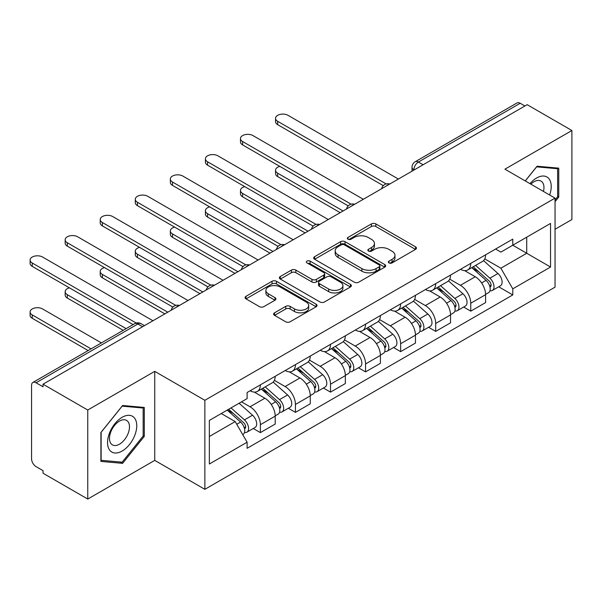 <?xml version="1.0" encoding="UTF-8"?>
<svg xmlns="http://www.w3.org/2000/svg" width="602" height="602" viewBox="0 0 602 602"><rect width="100%" height="100%" fill="white"/><g stroke="black" fill="none" stroke-linecap="round" stroke-linejoin="round"><path stroke-width="0.9" d="M389.005 262.916A2.182 1.264 0 0 0 392.09 262.916L415.538 249.378A3.123 1.798 0 0 0 416.449 248.107A3.123 1.798 0 0 0 415.538 246.835L375.821 223.906A3.123 1.798 0 0 0 371.411 223.906L347.971 237.436A2.182 1.264 0 0 0 347.331 238.332A2.182 1.264 0 0 0 347.971 239.22A2.182 1.264 0 0 0 351.056 239.22L354.089 237.474A9.986 5.764 0 0 1 368.213 237.474L371.524 239.378A9.986 5.764 0 0 1 374.444 243.456A9.986 5.764 0 0 1 371.524 247.535L368.484 249.281A2.182 1.264 0 0 0 367.845 250.176A2.182 1.264 0 0 0 368.484 251.064A2.182 1.264 0 0 0 371.577 251.064L374.61 249.318A9.986 5.764 0 0 1 388.726 249.318L392.037 251.23A9.986 5.764 0 0 1 394.965 255.301A9.986 5.764 0 0 1 392.037 259.379L389.005 261.133A2.182 1.264 0 0 0 388.365 262.02A2.182 1.264 0 0 0 389.005 262.916L389.005 261.133M274.557 312.814A3.123 1.798 0 0 0 273.647 314.086A3.123 1.798 0 0 0 274.557 315.358L285.702 321.792A3.123 1.798 0 0 0 290.111 321.792L316.148 306.764A3.123 1.798 0 0 0 317.058 305.485A3.123 1.798 0 0 0 316.148 304.213L276.431 281.284A3.123 1.798 0 0 0 272.021 281.284L245.985 296.319A3.123 1.798 0 0 0 245.074 297.591A3.123 1.798 0 0 0 245.985 298.863L259.447 306.636A3.123 1.798 0 0 0 263.857 306.636L275.001 300.202A3.123 1.798 0 0 0 275.912 298.931A3.123 1.798 0 0 0 275.001 297.651L268.326 293.799A8.345 4.816 0 0 1 265.881 290.397A8.345 4.816 0 0 1 271.035 285.942A8.345 4.816 0 0 1 280.126 286.988L306.275 302.084A8.345 4.816 0 0 1 308.713 305.485A8.345 4.816 0 0 1 303.566 309.94A8.345 4.816 0 0 1 294.468 308.894L290.111 306.38A3.123 1.798 0 0 0 285.702 306.38L274.557 312.814L274.557 315.358M204.861 400.3L154.737 371.359L87.757 410.03L43.028 384.204L527.171 104.688L571.9 130.514L504.92 169.185L555.044 198.126L204.861 400.3L204.861 489.321L555.044 287.146L555.044 198.126M354.315 282.18A3.123 1.798 0 0 0 358.724 282.18L384.761 267.145A3.123 1.798 0 0 0 385.671 265.873A3.123 1.798 0 0 0 384.761 264.602L345.044 241.673A3.123 1.798 0 0 0 340.634 241.673L314.598 256.7A3.123 1.798 0 0 0 313.687 257.98A3.123 1.798 0 0 0 314.598 259.251L354.315 282.18M307.863 263.383A2.182 1.264 0 0 1 310.075 263.691L310.075 261.095L350.454 284.407A3.123 1.798 0 0 1 351.365 285.679A3.123 1.798 0 0 1 350.454 286.958L324.418 301.986A3.123 1.798 0 0 1 320.008 301.986L280.291 279.057L280.291 276.514A3.123 1.798 0 0 0 279.381 277.785A3.123 1.798 0 0 0 280.291 279.057M280.291 276.514L291.436 270.08A3.123 1.798 0 0 1 295.845 270.08L311.956 279.373A3.123 1.798 0 0 0 316.366 279.373L323.756 275.106A3.123 1.798 0 0 0 324.674 273.835A3.123 1.798 0 0 0 323.756 272.563L306.99 262.878A2.182 1.264 0 0 1 306.35 261.99A2.182 1.264 0 0 1 307.697 260.824A2.182 1.264 0 0 1 310.075 261.095M87.757 410.03L87.757 499.05L43.028 473.225L43.028 470.636L36.06 466.61A6.359 3.672 -120 0 1 31.567 458.822L31.567 385.378A6.359 3.672 -120 0 1 32.884 382.466L134.705 323.68A6.359 3.672 60 0 1 137.881 323.996L36.06 382.782A6.359 3.672 -120 0 0 32.884 382.466M555.044 229.264L571.9 219.534L571.9 130.514M87.757 499.05L154.737 460.379L204.861 489.321M43.028 384.204L43.028 386.8L36.06 382.782M423.108 164.775L418.382 162.051A6.359 3.672 60 0 0 415.207 161.735L517.028 102.95A6.359 3.672 60 0 1 520.203 103.266L418.382 162.051A6.359 3.672 120 0 0 413.89 169.832L413.89 170.095M524.921 105.99L520.203 103.266M470.756 263.398A14.621 8.443 60 0 1 467.731 269.959L482.563 261.396A14.621 8.443 -120 0 0 485.588 254.834M449.702 279.14L460.417 285.325A14.621 8.443 60 0 1 470.756 303.235L485.588 294.671A14.621 8.443 -120 0 0 475.249 276.762L464.631 270.629M485.588 294.671L485.588 302.588L470.756 311.151L463.645 307.043M467.731 269.959A14.621 8.443 60 0 1 460.53 269.297M470.756 303.235L470.756 311.151M435.69 283.64A14.621 8.443 60 0 1 432.665 290.202L447.497 281.638A14.621 8.443 -120 0 0 450.529 275.076M428.579 327.285L435.69 331.393L450.529 322.83L450.529 314.914A14.621 8.443 -120 0 0 440.19 297.004L429.572 290.871M432.665 290.202A14.621 8.443 60 0 1 425.463 289.539M414.643 299.382L425.351 305.568A14.621 8.443 60 0 1 435.69 323.477L435.69 331.393M400.631 303.882A14.621 8.443 60 0 1 397.598 310.444L412.438 301.88A14.621 8.443 -120 0 0 415.463 295.319M393.52 347.527L400.631 351.636L415.463 343.072L415.463 335.156A14.621 8.443 -120 0 0 405.123 317.246L394.506 311.121M397.598 310.444A14.621 8.443 60 0 1 390.405 309.789M379.576 319.624L390.292 325.81A14.621 8.443 60 0 1 400.631 343.719L400.631 351.636M365.565 324.124A14.621 8.443 60 0 1 362.539 330.686L377.371 322.123A14.621 8.443 -120 0 0 380.404 315.561M358.453 367.777L365.565 371.878L380.404 363.315L380.404 355.398A14.621 8.443 -120 0 0 370.064 337.489L359.447 331.363M362.539 330.686A14.621 8.443 60 0 1 355.338 330.031M344.51 339.874L355.225 346.06A14.621 8.443 60 0 1 365.565 363.962L365.565 371.878M330.506 344.367A14.621 8.443 60 0 1 327.473 350.936L342.312 342.365A14.621 8.443 -120 0 0 345.337 335.803M323.394 388.019L330.506 392.128L345.337 383.557L345.337 375.64A14.621 8.443 -120 0 0 334.998 357.738L324.38 351.606M327.473 350.936A14.621 8.443 60 0 1 320.279 350.274M309.451 360.116L320.166 366.302A14.621 8.443 60 0 1 330.506 384.211L330.506 392.128M295.439 364.616A14.621 8.443 60 0 1 292.414 371.178L307.246 362.615A14.621 8.443 -120 0 0 310.271 356.045M288.328 408.261L295.439 412.37L310.271 403.807L310.271 395.89A14.621 8.443 -120 0 0 299.939 377.981L289.314 371.848M292.414 371.178A14.621 8.443 60 0 1 285.213 370.516M274.384 380.359L285.1 386.544A14.621 8.443 60 0 1 295.439 404.454L295.439 412.37M260.38 384.859A14.621 8.443 60 0 1 257.347 391.42L272.187 382.857A14.621 8.443 -120 0 0 275.212 376.295M253.261 428.504L260.38 432.612L275.212 424.049L275.212 416.132A14.621 8.443 -120 0 0 264.872 398.223L254.255 392.09M257.347 391.42A14.621 8.443 60 0 1 250.154 390.758M241.5 401.858L250.041 406.786A14.621 8.443 60 0 1 260.38 424.696L260.38 432.612M495.589 249.055L500.872 252.103L550.544 223.425L526.72 237.18L526.72 253.276L500.872 268.199L484.768 258.898M209.353 436.503L235.201 421.581L247.113 442.214L209.353 464.014L209.353 420.414L247.113 398.614L247.113 392.512L512.784 239.129L512.784 245.225L550.544 267.032L512.784 288.832L500.872 268.199M550.544 223.425L550.544 267.032M247.113 442.214L247.113 448.309L512.784 294.927L512.784 288.832M555.044 201.693L558.754 197.072L558.754 168.154L537.059 166.22L525.245 180.916M154.737 371.359L154.737 460.379M100.91 461.41L122.597 463.344L144.284 436.367L144.284 407.449L122.597 405.507L100.91 432.492L100.91 461.41M235.201 421.581L221.265 413.536M498.704 286.8L512.784 294.927M557.625 196.425L558.754 197.072M120.302 462.027L122.597 463.344M143.163 435.713L144.284 436.367M389.878 263.224L392.037 261.975A9.986 5.764 0 0 0 394.965 257.897L394.965 255.301M374.444 243.456L374.444 246.052A9.986 5.764 0 0 1 371.524 250.131L369.357 251.373M415.493 249.401L375.821 226.502A3.123 1.798 0 0 0 371.411 226.502L348.844 239.528M384.716 267.175L345.044 244.269A3.123 1.798 0 0 0 340.634 244.269L314.643 259.274M379.245 266.769A2.182 1.264 0 0 0 379.885 265.873A2.182 1.264 0 0 0 379.245 264.985L344.382 244.856A2.182 1.264 0 0 0 341.296 244.856L338.098 246.707A9.986 5.764 0 0 0 335.171 250.778A9.986 5.764 0 0 0 338.098 254.857L361.922 268.612A9.986 5.764 0 0 0 376.047 268.612L379.245 266.769L379.245 269.365A2.182 1.264 0 0 0 379.885 268.469L379.885 265.873M335.171 250.778L335.171 253.374A9.986 5.764 0 0 0 338.098 257.453L338.098 254.857M379.245 269.365L376.047 271.209A9.986 5.764 0 0 1 361.922 271.209L338.098 257.453M280.336 279.08L291.436 272.676L291.436 270.08M324.674 273.835L324.674 276.431A3.123 1.798 0 0 1 323.756 277.703L316.366 281.969A3.123 1.798 0 0 1 311.956 281.969L295.845 272.676A3.123 1.798 0 0 0 291.436 272.676M310.075 263.691L350.409 286.981M328.662 289.028A8.345 4.816 0 0 0 337.76 290.066A8.345 4.816 0 0 0 342.914 285.619A8.345 4.816 0 0 0 340.469 282.21L331.258 276.89A3.123 1.798 0 0 0 326.848 276.89L319.451 281.157A3.123 1.798 0 0 0 318.541 282.436A3.123 1.798 0 0 0 319.451 283.708L328.662 289.028L328.662 291.624A8.345 4.816 0 0 0 337.76 292.662A8.345 4.816 0 0 0 342.914 288.215L342.914 285.619M318.541 282.436L318.541 285.032A3.123 1.798 0 0 0 319.451 286.304L319.451 283.708M328.662 291.624L319.451 286.304M308.713 305.485L308.713 308.081A8.345 4.816 0 0 1 303.566 312.536A8.345 4.816 0 0 1 294.468 311.49L290.111 308.976A3.123 1.798 0 0 0 285.702 308.976L274.602 315.38M265.881 290.397L265.881 292.993A8.345 4.816 0 0 0 268.326 296.395L268.326 293.799M274.956 300.225L268.326 296.395M316.103 306.787L276.431 283.881A3.123 1.798 0 0 0 272.021 283.881L246.03 298.885M471.772 267.627L486.055 280.374A7.946 4.59 60 0 1 488.553 292.662L485.588 294.37M472.149 267.965L478.876 271.848M279.802 166.385A7.314 4.222 -0 0 0 275.543 170.223A7.314 4.222 -0 0 0 277.68 173.21L343.087 210.971M473.21 266.791L489.11 280.976A3.815 2.205 60 0 1 490.306 286.876A3.815 2.205 60 0 1 489.96 287.019M475.588 265.422L489.877 278.169A7.946 4.59 60 0 1 492.376 290.457A7.946 4.59 60 0 1 489.975 290.713M483.556 260.636L497.967 273.496A7.946 4.59 60 0 1 500.465 285.784L492.376 290.457M340.168 212.656L277.68 176.582A7.314 4.222 180 0 1 275.543 173.594L275.543 170.223M383.271 185.634L277.68 124.674A7.314 4.222 180 0 1 275.543 121.687L275.543 118.316A7.314 4.222 -0 0 0 277.68 121.303L386.175 183.934M398.381 179.05L288.019 115.328A7.314 4.222 -0 0 0 280.058 114.418A7.314 4.222 -0 0 0 275.543 118.316M436.706 287.869L450.996 300.616A7.946 4.59 60 0 1 453.487 312.905L450.522 314.62M437.082 288.207L443.809 292.09M244.743 186.628A7.314 4.222 -0 0 0 240.476 190.465A7.314 4.222 -0 0 0 242.621 193.453L308.028 231.213M438.151 287.034L454.043 301.226A3.815 2.205 60 0 1 455.247 307.118A3.815 2.205 60 0 1 454.894 307.261M440.529 285.664L454.819 298.411A7.946 4.59 60 0 1 457.309 310.7A7.946 4.59 60 0 1 454.909 310.956M448.498 280.878L462.908 293.738A7.946 4.59 60 0 1 465.399 306.027L457.309 310.7M305.101 232.899L242.621 196.824A7.314 4.222 180 0 1 240.476 193.844L240.476 190.465M401.647 308.111L415.929 320.858A7.946 4.59 60 0 1 418.428 333.147L415.463 334.862M402.023 308.45L408.75 312.333M209.677 206.877A7.314 4.222 -0 0 0 205.417 210.708A7.314 4.222 -0 0 0 207.555 213.695L272.962 251.455M403.084 307.283L418.984 321.468A3.815 2.205 60 0 1 420.181 327.368A3.815 2.205 60 0 1 419.835 327.503M405.462 305.906L419.752 318.654A7.946 4.59 60 0 1 422.25 330.942A7.946 4.59 60 0 1 419.85 331.198M413.431 301.12L427.841 313.981A7.946 4.59 60 0 1 430.34 326.269L422.25 330.942M270.042 253.141L207.555 217.066A7.314 4.222 180 0 1 205.417 214.086L205.417 210.708M549.634 195.003A20.664 11.927 120 0 0 549.265 179.14A20.664 11.927 120 0 0 529.993 183.663M543.463 191.436A14.147 8.165 120 0 0 542.613 182.564A14.147 8.165 120 0 0 541.025 181.097A14.147 8.165 120 0 0 530.851 184.152M525.29 180.946L536.615 166.859L557.625 168.733L557.625 196.756L555.044 199.969M556.233 167.928L557.625 168.733M134.803 418.428A20.664 11.927 120 0 0 114.839 423.778A20.664 11.927 120 0 0 109.496 449.905A20.664 11.927 120 0 0 129.453 444.562A20.664 11.927 120 0 0 134.803 418.428M128.151 421.859A14.147 8.165 120 0 0 126.555 420.384A14.147 8.165 120 0 0 113.394 426.984A14.147 8.165 120 0 0 110.828 443.411A14.147 8.165 120 0 0 112.416 444.886A14.147 8.165 120 0 0 125.577 438.279A14.147 8.165 120 0 0 128.151 421.859M122.146 462.185L101.128 460.312L101.128 432.289L122.146 406.147L143.163 408.028L143.163 436.044L122.146 462.185M141.771 407.223L143.163 408.028M348.204 205.876L242.621 144.916A7.314 4.222 180 0 1 240.476 141.937L240.476 138.558A7.314 4.222 -0 0 0 242.621 141.545L351.109 204.183M363.322 199.292L252.96 135.578A7.314 4.222 -0 0 0 244.991 134.66A7.314 4.222 -0 0 0 240.476 138.558M313.145 226.119L207.555 165.159A7.314 4.222 180 0 1 205.417 162.179L205.417 158.8A7.314 4.222 -0 0 0 207.555 161.787L316.042 224.426M328.256 219.534L217.894 155.82A7.314 4.222 -0 0 0 209.932 154.902A7.314 4.222 -0 0 0 205.417 158.8M366.58 328.353L380.87 341.108A7.946 4.59 60 0 1 383.361 353.397L380.396 355.105M366.957 328.692L373.684 332.575M174.618 227.12A7.314 4.222 -0 0 0 170.351 230.957A7.314 4.222 -0 0 0 172.496 233.937L237.903 271.698M368.025 327.526L383.918 341.71A3.815 2.205 60 0 1 385.114 347.61A3.815 2.205 60 0 1 384.768 347.745M370.403 326.149L384.686 338.896A7.946 4.59 60 0 1 387.184 351.184A7.946 4.59 60 0 1 384.783 351.44M378.365 321.37L392.782 334.23A7.946 4.59 60 0 1 395.273 346.519L387.184 351.184M234.976 273.391L172.496 237.316A7.314 4.222 180 0 1 170.351 234.328L170.351 230.957M331.514 348.603L345.804 361.35A7.946 4.59 60 0 1 348.302 373.639L345.337 375.347M331.898 348.934L338.617 352.817M139.551 247.362A7.314 4.222 -0 0 0 135.292 251.2A7.314 4.222 -0 0 0 137.429 254.179L202.836 291.947M332.959 347.768L348.859 361.952A3.815 2.205 60 0 1 350.055 367.852A3.815 2.205 60 0 1 349.709 367.988M335.337 346.391L349.627 359.146A7.946 4.59 60 0 1 352.117 371.434A7.946 4.59 60 0 1 349.724 371.682M343.306 341.612L357.716 354.473A7.946 4.59 60 0 1 360.214 366.761L352.117 371.434M199.917 293.633L137.429 257.558A7.314 4.222 180 0 1 135.292 254.571L135.292 251.2M296.455 368.845L310.745 381.593A7.946 4.59 60 0 1 313.236 393.881L310.271 395.589M296.831 369.184L303.558 373.067M104.492 267.604A7.314 4.222 -0 0 0 100.225 271.442A7.314 4.222 -0 0 0 102.37 274.429L167.77 312.19M297.892 368.01L313.792 382.195A3.815 2.205 60 0 1 314.989 388.094A3.815 2.205 60 0 1 314.643 388.237M300.278 366.641L314.56 379.388A7.946 4.59 60 0 1 317.058 391.676A7.946 4.59 60 0 1 314.658 391.932M308.239 361.855L322.657 374.715A7.946 4.59 60 0 1 325.148 387.003L317.058 391.676M164.85 313.875L102.37 277.8A7.314 4.222 180 0 1 100.225 274.813L100.225 271.442M278.079 246.368L172.496 185.408A7.314 4.222 180 0 1 170.351 182.421L170.351 179.05A7.314 4.222 -0 0 0 172.496 182.03L280.983 244.668M293.189 239.777L182.835 176.062A7.314 4.222 -0 0 0 174.866 175.144A7.314 4.222 -0 0 0 170.351 179.05M243.02 266.611L137.429 205.651A7.314 4.222 180 0 1 135.292 202.663L135.292 199.292A7.314 4.222 -0 0 0 137.429 202.272L245.917 264.91M258.13 260.019L147.768 196.305A7.314 4.222 -0 0 0 139.799 195.394A7.314 4.222 -0 0 0 135.292 199.292M207.953 286.853L102.37 225.893A7.314 4.222 180 0 1 100.225 222.906L100.225 219.534A7.314 4.222 -0 0 0 102.37 222.522L210.858 285.152M223.064 280.261L112.709 216.547A7.314 4.222 -0 0 0 104.74 215.636A7.314 4.222 -0 0 0 100.225 219.534M261.388 389.088L275.678 401.835A7.946 4.59 60 0 1 278.177 414.123L275.212 415.839M261.772 389.426L268.492 393.309M69.426 287.846A7.314 4.222 -0 0 0 65.166 291.684A7.314 4.222 -0 0 0 67.304 294.671L126.127 328.632M262.833 388.252L278.734 402.445A3.815 2.205 60 0 1 279.93 408.337A3.815 2.205 60 0 1 279.584 408.48M265.211 386.883L279.501 399.63A7.946 4.59 60 0 1 281.992 411.918A7.946 4.59 60 0 1 279.591 412.174M273.18 382.097L287.59 394.957A7.946 4.59 60 0 1 290.089 407.245L281.992 411.918M123.207 330.317L67.304 298.043A7.314 4.222 180 0 1 65.166 295.055L65.166 291.684M172.894 307.095L67.304 246.135A7.314 4.222 180 0 1 65.166 243.148L65.166 239.777A7.314 4.222 -0 0 0 67.304 242.764L175.792 305.395M188.005 300.511L77.643 236.789A7.314 4.222 -0 0 0 69.674 235.879A7.314 4.222 -0 0 0 65.166 239.777M227.202 410.112L240.612 422.077A7.946 4.59 60 0 1 243.11 434.366L242.719 434.591M227.338 410.03L233.433 413.551M101.407 342.907L42.584 308.946A7.314 4.222 -0 0 0 34.615 308.028A7.314 4.222 -0 0 0 30.1 311.926A7.314 4.222 -0 0 0 32.245 314.914L91.068 348.874M228.64 409.277L243.667 422.687A3.815 2.205 60 0 1 244.863 428.586A3.815 2.205 60 0 1 244.517 428.722M231.025 407.9L244.435 419.872A7.946 4.59 60 0 1 246.933 432.161A7.946 4.59 60 0 1 244.532 432.417M239.114 403.235L252.531 415.199A7.946 4.59 60 0 1 255.022 427.488L246.933 432.161M88.14 350.56L32.245 318.285A7.314 4.222 180 0 1 30.1 315.305L30.1 311.926M133.095 324.606L32.245 266.377A7.314 4.222 180 0 1 30.1 263.398L30.1 260.019A7.314 4.222 -0 0 0 32.245 263.006L136.233 323.048M152.938 320.753L42.584 257.039A7.314 4.222 -0 0 0 34.615 256.121A7.314 4.222 -0 0 0 30.1 260.019M414.116 169.96L413.89 169.832A6.359 3.672 0 0 1 412.031 167.236L412.031 171.171M295.439 404.454L310.271 395.89M330.506 384.211L345.337 375.64M365.565 363.962L380.404 355.398M400.631 343.719L415.463 335.156M435.69 323.477L450.529 314.914M260.38 424.696L275.212 416.132M250.041 406.786L264.872 398.223M285.1 386.544L299.939 377.981M320.166 366.302L334.998 357.738M355.225 346.06L370.064 337.489M390.292 325.81L405.123 317.246M425.351 305.568L440.19 297.004M460.417 285.325L475.249 276.762M389.223 184.332A6.359 3.672 120 0 0 386.416 185.958M354.157 204.582A6.359 3.672 120 0 0 351.35 206.2M319.098 224.824A6.359 3.672 120 0 0 316.291 226.442M284.031 245.067A6.359 3.672 120 0 0 281.224 246.685M248.972 265.309A6.359 3.672 120 0 0 246.165 266.927M213.906 285.551A6.359 3.672 120 0 0 211.099 287.177M178.839 305.793A6.359 3.672 120 0 0 176.032 307.419M142.599 326.72L137.881 323.996A6.359 3.672 120 0 1 141.056 323.68A6.359 6.359 0 0 0 134.705 323.68M392.037 261.975L392.037 259.379M368.484 251.064L368.484 249.281M371.524 250.131L371.524 247.535M347.971 239.22L347.971 237.436M371.411 226.502L371.411 223.906M375.821 226.502L375.821 223.906M415.538 249.378L415.538 246.835M314.598 259.251L314.598 256.7M340.634 244.269L340.634 241.673M345.044 244.269L345.044 241.673M384.761 267.145L384.761 264.602M361.922 271.209L361.922 268.612M376.047 271.209L376.047 268.612M295.845 272.676L295.845 270.08M311.956 281.969L311.956 279.373M316.366 281.969L316.366 279.373M323.756 277.703L323.756 275.106M350.454 286.958L350.454 284.407M285.702 308.976L285.702 306.38M290.111 308.976L290.111 306.38M294.468 311.49L294.468 308.894M275.001 300.202L275.001 297.651M245.985 298.863L245.985 296.319M272.021 283.881L272.021 281.284M276.431 283.881L276.431 281.284M316.148 306.764L316.148 304.213M486.055 280.374L481.6 282.948M491.097 285.13L489.667 285.958M497.967 273.496L489.877 278.169M277.68 176.582L277.68 173.21M277.68 121.303L277.68 124.674M450.996 300.616L446.541 303.19M456.038 305.372L454.6 306.2M462.908 293.738L454.819 298.411M242.621 196.824L242.621 193.453M415.929 320.858L411.475 323.432M420.971 325.622L419.541 326.442M427.841 313.981L419.752 318.654M207.555 217.066L207.555 213.695M242.621 141.545L242.621 144.916M207.555 161.787L207.555 165.159M380.87 341.108L376.416 343.674M385.905 345.864L384.475 346.692M392.782 334.23L384.686 338.896M172.496 237.316L172.496 233.937M345.804 361.35L341.349 363.924M350.846 366.106L349.416 366.934M357.716 354.473L349.627 359.146M137.429 257.558L137.429 254.179M310.745 381.593L306.29 384.166M315.779 386.349L314.349 387.176M322.657 374.715L314.56 379.388M102.37 277.8L102.37 274.429M172.496 182.03L172.496 185.408M137.429 202.272L137.429 205.651M102.37 222.522L102.37 225.893M275.678 401.835L271.224 404.409M280.72 406.591L279.283 407.419M287.59 394.957L279.501 399.63M67.304 298.043L67.304 294.671M67.304 242.764L67.304 246.135M240.612 422.077L236.774 424.297M245.654 426.833L244.224 427.661M252.531 415.199L244.435 419.872M32.245 318.285L32.245 314.914M32.245 263.006L32.245 266.377M389.765 184.024A6.359 6.359 0 0 0 381.608 188.735M354.698 204.266A6.359 6.359 0 0 0 346.541 208.977M319.632 224.508A6.359 6.359 0 0 0 311.475 229.219M284.573 244.758A6.359 6.359 0 0 0 276.416 249.461M249.506 265A6.359 6.359 0 0 0 241.349 269.704M214.447 285.243A6.359 6.359 0 0 0 206.29 289.953M179.381 305.485A6.359 6.359 0 0 0 171.224 310.196M144.465 325.644L141.056 323.68M415.207 161.735A6.359 6.359 0 0 0 412.031 167.236"/></g></svg>

